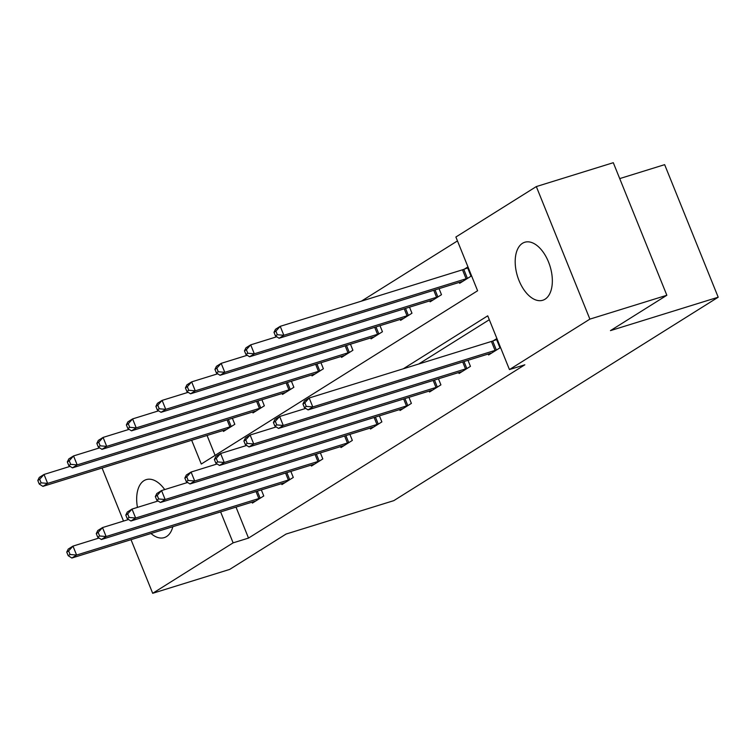 <?xml version="1.0" encoding="UTF-8"?>
<svg xmlns="http://www.w3.org/2000/svg" width="756" height="756" viewBox="0 0 756 756"><rect width="100%" height="100%" fill="white"/><g stroke="black" fill="none" stroke-linecap="round" stroke-linejoin="round"><path stroke-width="1.13" d="M545.057 299.196A30.363 17.029 72.8 0 1 542.761 300.255A30.363 17.029 72.8 0 1 518.21 278.416A30.363 17.029 72.8 0 1 522.481 243.3A30.363 17.029 72.8 0 1 524.777 242.251A30.363 17.029 72.8 0 1 549.319 264.08A30.363 17.029 72.8 0 1 545.057 299.196M172.84 526.715A30.363 17.029 72.8 0 1 166.537 536.562A30.363 17.029 72.8 0 1 164.241 537.62A30.363 17.029 72.8 0 1 150.983 533.49M137.45 507.389A30.363 17.029 72.8 0 1 143.961 480.674A30.363 17.029 72.8 0 1 146.258 479.616A30.363 17.029 72.8 0 1 164.714 489.576M619.712 178.596L664.647 164.657L718.2 297.212L393.81 500.642L286.061 534.057L229.654 569.429L152.693 593.299L131.024 539.68M457.465 240.909L361.377 301.162M191.665 440.247L201.285 464.033L477.603 290.758L455.887 237.015L536.325 186.571L589.878 319.126L509.45 369.571L487.733 315.828L403.269 368.805M589.878 319.126L666.849 295.265L613.296 162.701L536.325 186.571M207.059 435.465L215.101 455.367M223.086 430.504L223.464 431.43L234.814 424.314L232.375 418.266M252.608 411.982L252.986 412.918L264.345 405.802L261.897 399.744M282.13 393.47L282.508 394.405L293.867 387.28L291.419 381.232M311.661 374.957L312.03 375.893L323.388 368.767L320.941 362.719M341.183 356.445L341.561 357.371L352.91 350.255L350.472 344.197M370.705 337.923L371.083 338.858L382.441 331.742L379.994 325.685M400.226 319.41L400.604 320.346L411.963 313.22L409.516 307.172M429.758 300.897L430.136 301.833L441.485 294.708L439.047 288.66M459.279 282.385L459.657 283.311L471.016 276.195L467.397 267.237L464.326 269.155M236.014 507.125L248.516 538.083L524.834 364.798L509.45 369.571M489.302 319.722L418.663 364.033M252.031 502.154L252.41 503.09L263.768 495.964L261.321 489.916M281.553 483.642L281.931 484.568L293.29 477.452L290.843 471.394M311.085 465.12L311.463 466.055L322.812 458.93L320.374 452.882M340.606 446.607L340.984 447.543L352.334 440.417L349.896 434.369M370.128 428.094L370.506 429.03L381.865 421.905L379.417 415.857M399.659 409.582L400.028 410.508L411.387 403.392L408.939 397.335M429.181 391.06L429.559 391.995L440.909 384.87L438.471 378.822M458.703 372.547L459.081 373.483L470.44 366.358L467.992 360.31M488.225 354.035L488.603 354.961L499.962 347.845L496.342 338.886L493.281 340.805M123.511 521.073L102.079 468.03M666.849 295.265L610.451 330.627L718.2 297.212M248.516 538.083L233.122 542.855L152.693 593.299M220.62 511.897L233.122 542.855M66.745 552.107L68.201 555.688L70.091 554.507L68.645 550.926L66.745 552.107L68.248 549.073L72.982 546.106L76.592 555.055L258.854 498.535A3.893 0.472 158 0 0 260.14 498.1L260.697 497.883M70.091 554.507L76.592 555.055L71.867 558.022L254.12 501.502A3.893 0.472 158 0 1 255.131 501.237L255.471 501.162M68.645 550.926L72.982 546.106L99.045 538.017M68.201 555.688L71.867 558.022M37.8 480.457L39.246 484.038L41.136 482.857L39.69 479.266L37.8 480.457L39.293 477.423L44.028 474.456L47.647 483.405L42.912 486.373L225.175 429.852A3.893 0.472 -22 0 1 226.186 429.578L226.526 429.512M70.1 466.367L44.028 474.456L39.69 479.266M231.752 426.233L231.185 426.441A3.893 0.472 -22 0 1 229.9 426.885L47.647 483.405L41.136 482.857M42.912 486.373L39.246 484.038M96.277 533.594L97.722 537.176L99.612 535.985L98.167 532.404L96.277 533.594L97.77 530.551L102.504 527.584L106.123 536.543L288.376 480.022A3.893 0.472 158 0 0 289.661 479.578L290.228 479.37M99.612 535.985L106.123 536.543L101.389 539.51L283.642 482.99A3.893 0.472 158 0 1 284.653 482.715L284.993 482.649M98.167 532.404L102.504 527.584L128.567 519.504M97.722 537.176L101.389 539.51M125.798 515.082L127.244 518.663L129.134 517.473L127.688 513.891L125.798 515.082L127.291 512.039L132.026 509.072L135.645 518.03L317.898 461.51A3.893 0.472 158 0 0 319.183 461.065L319.75 460.858M129.134 517.473L135.645 518.03L130.911 520.997L313.173 464.477A3.893 0.472 158 0 1 314.184 464.203L314.524 464.137M127.688 513.891L132.026 509.072L158.099 500.992M127.244 518.663L130.911 520.997M67.322 461.944L68.768 465.526L70.667 464.335L69.221 460.754L67.322 461.944L68.824 458.901L73.549 455.934L77.169 464.893L72.444 467.86L254.696 411.34A3.893 0.472 -22 0 1 255.708 411.066L256.048 410.999M99.622 447.854L73.549 455.934L69.221 460.754M261.274 407.72L260.716 407.928A3.893 0.472 -22 0 1 259.431 408.372L77.169 464.893L70.667 464.335M72.444 467.86L68.768 465.526M96.853 443.422L98.299 447.013L100.189 445.823L98.743 442.241L96.853 443.422L98.346 440.389L103.081 437.422L106.7 446.38L101.966 449.347L284.218 392.827A3.893 0.472 -22 0 1 285.229 392.553L285.57 392.487M129.144 429.342L103.081 437.422L98.743 442.241M290.805 389.208L290.238 389.416A3.893 0.472 -22 0 1 288.953 389.86L106.7 446.38L100.189 445.823M101.966 449.347L98.299 447.013M155.32 496.56L156.766 500.141L158.666 498.96L157.22 495.378L155.32 496.56L156.823 493.526L161.548 490.559L165.167 499.518L347.429 442.997A3.893 0.472 158 0 0 348.714 442.553L349.272 442.345M158.666 498.96L165.167 499.518L160.442 502.485L342.695 445.964A3.893 0.472 158 0 1 343.706 445.69L344.046 445.615M157.22 495.378L161.548 490.559L187.62 482.47M156.766 500.141L160.442 502.485M184.851 478.047L186.297 481.629L188.187 480.447L186.741 476.866L184.851 478.047L186.345 475.014L191.079 472.046L194.698 480.996L376.951 424.475A3.893 0.472 158 0 0 378.236 424.031L378.803 423.823M188.187 480.447L194.698 480.996L189.964 483.963L372.217 427.442A3.893 0.472 158 0 1 373.228 427.178L373.568 427.102M186.741 476.866L191.079 472.046L217.142 463.957M186.297 481.629L189.964 483.963M214.373 459.535L215.819 463.116L217.709 461.925L216.263 458.344L214.373 459.535L215.866 456.492L220.601 453.524L224.22 462.483L406.473 405.963A3.893 0.472 158 0 0 407.758 405.518L408.325 405.31M217.709 461.925L224.22 462.483L219.486 465.45L401.738 408.93A3.893 0.472 158 0 1 402.759 408.656L403.099 408.59M216.263 458.344L220.601 453.524L246.664 445.445M215.819 463.116L219.486 465.45M126.375 424.91L127.821 428.491L129.711 427.31L128.265 423.729L126.375 424.91L127.868 421.876L132.602 418.909L136.222 427.868L131.487 430.835L313.749 374.305A3.893 0.472 -22 0 1 314.761 374.04L315.101 373.965M158.666 410.82L132.602 418.909L128.265 423.729M320.327 370.686L319.76 370.903A3.893 0.472 -22 0 1 318.474 371.338L136.222 427.868L129.711 427.31M131.487 430.835L127.821 428.491M155.897 406.397L157.343 409.979L159.242 408.788L157.787 405.207L155.897 406.397L157.399 403.354L162.124 400.387L165.744 409.346L161.009 412.313L343.271 355.792A3.893 0.472 -22 0 1 344.282 355.518L344.623 355.452M188.197 392.307L162.124 400.387L157.787 405.207M349.848 352.173L349.291 352.381A3.893 0.472 -22 0 1 347.996 352.825L165.744 409.346L159.242 408.788M161.009 412.313L157.343 409.979M185.418 387.885L186.874 391.466L188.764 390.276L187.318 386.694L185.418 387.885L186.921 384.842L191.655 381.875L195.265 390.833L190.54 393.8L372.793 337.28A3.893 0.472 -22 0 1 373.804 337.006L374.144 336.94M217.719 373.795L191.655 381.875L187.318 386.694M379.37 333.661L378.813 333.868A3.893 0.472 -22 0 1 377.527 334.313L195.265 390.833L188.764 390.276M190.54 393.8L186.874 391.466M214.95 369.363L216.396 372.954L218.286 371.763L216.84 368.181L214.95 369.363L216.443 366.329L221.177 363.362L224.797 372.321L220.062 375.288L402.315 318.767A3.893 0.472 -22 0 1 403.335 318.493L403.666 318.427M247.24 355.273L221.177 363.362L216.84 368.181M408.901 315.148L408.334 315.356A3.893 0.472 -22 0 1 407.049 315.8L224.797 372.321L218.286 371.763M220.062 375.288L216.396 372.954M243.895 441.022L245.341 444.604L247.24 443.413L245.785 439.831L243.895 441.022L245.398 437.979L250.123 435.012L253.742 443.97L435.995 387.45A3.893 0.472 158 0 0 437.289 387.006L437.847 386.798M247.24 443.413L253.742 443.97L249.007 446.938L431.27 390.417A3.893 0.472 158 0 1 432.281 390.143L432.621 390.077M245.785 439.831L250.123 435.012L276.195 426.932M245.341 444.604L249.007 446.938M273.417 422.5L274.872 426.082L276.762 424.9L275.316 421.319L273.417 422.5L274.919 419.467L279.654 416.499L283.264 425.458L465.526 368.928A3.893 0.472 158 0 0 466.811 368.493L467.369 368.276M276.762 424.9L283.264 425.458L278.539 428.425L460.791 371.895A3.893 0.472 158 0 1 461.803 371.631L462.143 371.555M275.316 421.319L279.654 416.499L305.717 408.41M274.872 426.082L278.539 428.425M244.471 350.85L245.917 354.432L247.807 353.25L246.361 349.669L244.471 350.85L245.965 347.817L250.699 344.849L254.318 353.799L249.584 356.766L431.846 300.245A3.893 0.472 -22 0 1 432.857 299.981L433.197 299.905M276.772 336.76L250.699 344.849L246.361 349.669M438.423 296.626L437.856 296.843A3.893 0.472 -22 0 1 436.571 297.278L254.318 353.799L247.807 353.25M249.584 356.766L245.917 354.432M302.948 403.987L304.394 407.569L306.284 406.388L304.838 402.797L302.948 403.987L304.441 400.954L309.176 397.987L312.795 406.936L495.048 350.415A3.893 0.472 158 0 0 496.333 349.971L496.9 349.763M306.284 406.388L312.795 406.936L308.061 409.903L490.313 353.383A3.893 0.472 158 0 1 491.324 353.118L491.665 353.043M304.838 402.797L309.176 397.987L491.428 341.457A3.893 0.472 158 0 0 492.714 341.022L496.616 339.567M304.394 407.569L308.061 409.903M273.993 332.338L275.439 335.919L277.339 334.728L275.893 331.147L273.993 332.338L275.496 329.295L280.221 326.327L283.84 335.286L279.115 338.253L461.368 281.733A3.893 0.472 -22 0 1 462.379 281.459L462.719 281.393M467.671 267.917L463.768 269.363A3.893 0.472 -22 0 1 462.483 269.807L280.221 326.327L275.893 331.147M467.945 278.113L467.388 278.321A3.893 0.472 -22 0 1 466.102 278.766L283.84 335.286L277.339 334.728M279.115 338.253L275.439 335.919M258.854 498.535L256.029 491.551M260.14 498.1L257.333 491.154M228.388 419.495L231.185 426.441M227.083 419.901L229.9 426.885M288.376 480.022L285.551 473.039M289.661 479.578L286.855 472.632M317.898 461.51L315.082 454.526M319.183 461.065L316.377 454.12M257.909 400.982L260.716 407.928M256.605 401.389L259.431 408.372M287.431 382.47L290.238 389.416M286.127 382.876L288.953 389.86M347.429 442.997L344.604 436.004M348.714 442.553L345.908 435.607M376.951 424.475L374.125 417.492M378.236 424.031L375.43 417.095M406.473 405.963L403.657 398.979M407.758 405.518L404.951 398.573M316.953 363.957L319.76 370.903M315.658 364.354L318.474 371.338M346.484 345.435L349.291 352.381M345.18 345.842L347.996 352.825M376.006 326.923L378.813 333.868M374.702 327.329L377.527 334.313M405.528 308.41L408.334 315.356M404.224 308.817L407.049 315.8M435.995 387.45L433.179 380.466M437.289 387.006L434.483 380.06M465.526 368.928L462.7 361.944M466.811 368.493L464.004 361.548M435.059 289.898L437.856 296.843M433.755 290.295L436.571 297.278M495.048 350.415L491.428 341.457M496.333 349.971L492.714 341.022M463.768 269.363L467.388 278.321M462.483 269.807L466.102 278.766"/></g></svg>
